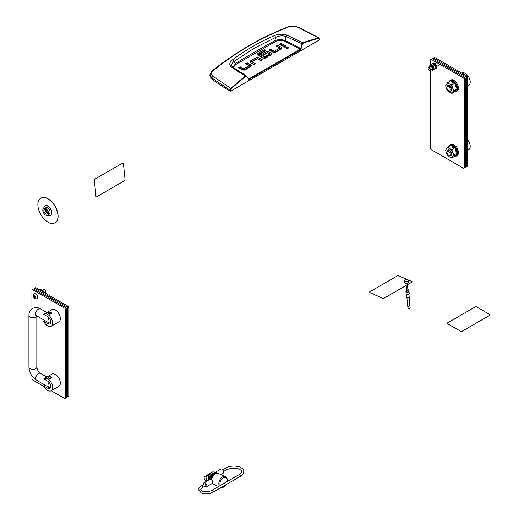 <?xml version="1.0" encoding="UTF-8"?>
<svg xmlns="http://www.w3.org/2000/svg" width="519" height="519" viewBox="0 0 519 519"><rect width="100%" height="100%" fill="white"/><g stroke="black" fill="none" stroke-linecap="round" stroke-linejoin="round"><path stroke-width="0.78" d="M404.405 280.87A1.972 0.993 -5.7 0 0 405.657 281.655A1.972 0.993 -5.7 0 0 407.752 281.279A1.972 0.993 -5.7 0 0 408.336 280.481A1.972 0.993 -5.7 0 0 407.078 279.696A1.972 0.993 -5.7 0 0 404.982 280.072A1.972 0.993 -5.7 0 0 404.405 280.87L404.554 282.368A1.972 0.993 -5.7 0 0 404.976 282.907L405.527 283.212A1.343 0.675 -5.7 0 0 407.512 283.121A1.343 0.675 -5.7 0 0 407.7 282.998A1.343 0.675 -5.7 0 0 407.843 282.823M404.976 282.907A1.972 0.993 -5.7 0 0 407.902 282.771A1.972 0.993 -5.7 0 0 408.174 282.583A1.972 0.993 -5.7 0 0 408.485 281.973L408.336 280.481M406.312 290.102A1.187 0.597 -5.7 0 0 406.202 290.238A1.187 0.597 -5.7 0 0 406.156 290.439L406.267 291.529A1.187 0.597 -5.7 0 0 407.019 292.002A1.187 0.597 -5.7 0 0 408.278 291.775A1.187 0.597 -5.7 0 0 408.622 291.289L408.511 290.205A1.187 0.597 -5.7 0 0 408.427 290.011A1.187 0.597 -5.7 0 0 408.297 289.907M406.156 290.439A1.187 0.597 -5.7 0 0 406.909 290.912A1.187 0.597 -5.7 0 0 408.168 290.685A1.187 0.597 -5.7 0 0 408.511 290.205M406.643 289.725A1.006 0.506 -5.7 0 0 406.604 289.745A1.006 0.506 -5.7 0 0 406.351 289.978A1.006 0.506 -5.7 0 0 406.792 290.523A1.006 0.506 -5.7 0 0 408.012 290.355A1.006 0.506 -5.7 0 0 408.232 289.79A1.006 0.506 -5.7 0 0 407.895 289.602M406.864 289.855L407.934 289.991L407.259 283.244M407.96 306.755L408.291 306.904L407.96 306.755M406.533 294.195L406.805 296.946A1.187 0.597 -5.7 0 0 406.818 297.004A1.181 0.59 -5.7 0 0 406.825 297.024A1.181 0.59 -5.7 0 0 407.623 297.439A1.181 0.59 -5.7 0 0 408.816 297.205A1.181 0.59 -5.7 0 0 409.16 296.79A1.181 0.59 -5.7 0 0 409.167 296.777A1.187 0.597 -5.7 0 0 409.167 296.706L408.888 293.962M406.818 297.004A1.187 0.597 -5.7 0 0 407.616 297.419A1.187 0.597 -5.7 0 0 408.816 297.186A1.187 0.597 -5.7 0 0 409.167 296.771L409.66 305.639L407.791 306.703L406.825 297.024M406.202 291.6A1.265 0.636 -5.7 0 0 406.202 291.672A1.265 0.636 -5.7 0 0 407 292.178A1.265 0.636 -5.7 0 0 408.343 291.931A1.265 0.636 -5.7 0 0 408.713 291.418A1.265 0.636 -5.7 0 0 408.7 291.354M406.241 291.308A1.265 0.636 -5.7 0 0 406.189 291.535A1.265 0.636 -5.7 0 0 406.987 292.041A1.265 0.636 -5.7 0 0 408.33 291.795A1.265 0.636 -5.7 0 0 408.7 291.282A1.265 0.636 -5.7 0 0 408.602 291.075M406.228 291.172A1.538 0.772 -5.7 0 0 405.923 291.697L406.13 293.735A1.538 0.772 -5.7 0 0 407.11 294.351A1.538 0.772 -5.7 0 0 408.745 294.052A1.538 0.772 -5.7 0 0 409.193 293.43L408.991 291.393A1.538 0.772 -5.7 0 0 408.589 290.938M405.923 291.697A1.538 0.772 -5.7 0 0 406.902 292.314A1.538 0.772 -5.7 0 0 408.537 292.015A1.538 0.772 -5.7 0 0 408.991 291.393M489.839 314.585A0.791 0.454 180 0 1 490.072 314.91A0.791 0.454 180 0 1 489.839 315.234L461.916 331.356A0.791 0.454 180 0 1 460.794 331.356L447.391 323.616A0.791 0.454 180 0 1 447.164 323.292A0.791 0.454 180 0 1 447.391 322.974L475.32 306.846A0.791 0.454 180 0 1 476.436 306.846L489.839 314.585M490.072 314.936A0.791 0.454 180 0 1 490.072 314.962A0.791 0.454 180 0 1 489.839 315.286L461.916 331.407A0.791 0.454 180 0 1 460.794 331.407L447.391 323.668A0.791 0.454 180 0 1 447.164 323.343A0.791 0.454 180 0 1 447.164 323.318L447.164 323.343M407.409 284.691L411.911 282.089A0.791 0.396 -5.7 0 0 412.144 281.765A0.791 0.396 -5.7 0 0 411.917 281.525L398.611 275.732A0.791 0.396 -5.7 0 0 397.496 275.81L369.573 291.931A0.791 0.396 -5.7 0 0 369.34 292.255L369.346 292.307A0.791 0.396 -5.7 0 0 369.346 292.307A0.791 0.396 -5.7 0 0 369.573 292.554L382.879 298.347A0.791 0.396 -5.7 0 0 383.989 298.269L406.208 285.437M369.34 292.255A0.791 0.396 -5.7 0 0 369.567 292.495L382.873 298.295A0.791 0.396 -5.7 0 0 383.982 298.211L406.202 285.385M407.409 284.743L411.917 282.141A0.791 0.396 -5.7 0 0 412.151 281.823A0.791 0.396 -5.7 0 0 412.144 281.798M123.126 162.953L123.172 162.972A0.791 0.506 113.5 0 0 122.789 163.018L94.867 179.139A0.791 0.506 113.5 0 0 94.374 180.138L96.009 196.448A0.791 0.506 113.5 0 0 96.631 196.805L124.56 180.677A0.791 0.506 113.5 0 0 125.053 179.678L123.418 163.375A0.791 0.506 113.5 0 0 122.743 162.998L94.821 179.12A0.791 0.506 113.5 0 0 94.328 180.119L95.963 196.429A0.791 0.506 113.5 0 0 96.229 196.837M232.493 67.035L231.416 65.18L232.298 62.883L233.933 61.521L235.49 63.493A835.155 482.17 180 0 1 254.823 51.958A835.155 482.17 180 0 1 274.804 40.793C278.08 39.314 281.506 39.223 285.067 40.521L286.099 36.505L302.558 43.998L303.368 42.993L318.634 38.218L319.393 38.847L319.509 39.859L230.715 91.13L230.598 90.118L230.04 90.163L211.609 77.805L209.968 74.567L209.877 75.832L211.531 78.823L212.66 76.066C210.837 74.412 210.928 72.666 212.939 70.837C236.82 51.621 262.303 36.907 289.401 26.69L293.391 26.151L297.984 27.033L318.984 37.803L318.419 37.751L318.634 38.218M232.538 59.828L233.933 61.521L254.291 48.176L275.693 37.413L274.57 35.558C259.785 41.896 245.772 49.986 232.538 59.828C229.255 62.403 228.905 64.856 231.5 67.172L245.208 75.982L230.793 88.34L212.66 76.066M211.531 78.823A236.962 136.808 180 0 0 230.151 91.123L230.715 91.13M281.564 48.767A2.173 1.259 0 0 0 281.24 48.526L277.691 46.476L277.269 46.716M281.875 48.124L281.116 49.091L275.881 52.114A2.232 1.285 180 0 1 274.402 52.49L272.631 52.056L269.212 50.077L270.743 49.195L274.168 51.167L274.421 52.471L274.421 51.186L279.579 48.209L279.579 49.493L274.421 52.471L270.743 50.486L270.328 50.726M284.957 46.866L280.987 44.569L280.565 44.816M287.928 48.371L286.365 48.371M254.42 64.512L252.117 63.182L252.117 61.891L255.536 63.863L253.999 64.752L250.45 62.702A2.173 1.259 180 0 1 249.814 61.871L250.573 60.846L255.679 57.894L255.679 59.185L250.126 62.462M261.362 60.502L257.288 58.738L255.679 59.185M251.027 66.38A2.173 1.259 0 0 0 250.709 66.147L247.154 64.09L246.733 64.337M251.345 65.738L250.58 66.711L245.344 69.734A2.232 1.291 180 0 1 243.865 70.11L242.094 69.676L238.675 67.697L240.213 66.808L243.632 68.787L243.891 70.091L243.891 68.8L249.049 65.822L249.049 67.113L243.891 70.091L240.213 68.099L239.791 68.346M271.392 54.651A2.07 1.194 0 0 0 271.113 54.456L269.218 53.36L269.218 52.069L271.113 53.165A2.07 1.194 180 0 1 271.716 53.95L270.976 54.949L268.829 56.195L267.291 55.306L269.4 54.086L269.4 55.371L268.407 55.948M269.218 53.36L267.447 52.912L265.923 53.282L262.698 55.144M266.87 57.324L266.448 57.077L264.418 58.251L264.418 56.96L266.448 55.786L266.448 57.077M264.158 58.238L259.649 55.637L259.649 54.346L264.158 56.947L264.418 58.251M259.617 55.488L259.617 54.32M264.768 51.225L264.353 50.979L257.658 54.897M230.151 91.123L230.793 88.34L231.13 88.73L245.532 76.39L246.46 76.39L248.601 79.089L249.386 79.193L300.592 49.629L302.558 43.998M270.743 49.195L270.743 50.486M279.572 48.046L276.153 46.074L277.691 45.185L277.691 46.476M277.691 45.185L281.24 47.235A2.173 1.259 180 0 1 281.875 48.066L281.875 48.176M280.987 43.285L286.073 46.217L284.535 47.106L279.449 44.167L280.987 43.285L280.987 44.569M286.183 48.28L288.11 48.28L288.506 47.722L288.11 47.164L286.183 47.164L285.781 47.722L286.183 48.28M259.059 59.172L259.059 57.881L262.478 59.86L260.947 60.742L257.268 58.757L252.111 61.735M259.059 57.881L257.288 57.447L255.679 57.894M240.213 66.808L240.213 68.099M249.036 65.666L245.617 63.688L247.154 62.805L247.154 64.09M247.154 62.805L250.709 64.856A2.173 1.259 180 0 1 251.345 65.686L251.345 65.79M269.38 53.937L267.389 52.919L263.12 55.384L261.582 54.495L265.923 51.991L265.923 53.282M269.218 52.069L267.447 51.621L265.923 51.991M266.448 55.786L267.992 56.675L265.838 57.914A2.199 1.265 180 0 1 264.333 58.29L262.711 57.881L258.06 55.196L257.34 54.261L258.027 53.34L264.353 49.688L264.353 50.979M264.353 49.688L265.884 50.577L259.617 54.197M209.968 74.567L212.154 70.831C236.314 51.692 261.842 36.953 288.746 26.605L289.401 26.69M211.953 71.356L212.939 70.837M297.497 27.085L318.419 37.751L319.393 38.847M318.419 37.751L303.141 42.532L302.045 43.862L300.741 48.559L301.254 48.695M233.887 67.976L234.14 66.224L236.061 64.337L275.336 41.656C278.262 40.151 281.363 39.982 284.639 41.157L285.067 40.521A210.675 121.628 0 0 1 300.741 48.559L300.313 49.195L300.592 49.629M284.639 41.157L300.313 49.195L249.114 78.752L248.569 78.68L248.601 79.089M249.386 79.193L246.46 76.39M245.532 76.39L245.208 75.982L246.233 75.8L248.679 78.771M303.368 42.993L287.02 35.117C282.647 33.819 278.495 33.969 274.57 35.558M275.336 41.656L274.804 40.793L275.693 37.413C279.021 35.753 282.492 35.448 286.099 36.505L287.02 35.117M236.061 64.337L235.49 63.493L233.154 67.47M231.5 67.172L232.804 67.275L231.98 66.516M227.218 481.496A5.132 3.302 113.5 0 0 227.27 480.789A5.132 3.302 113.5 0 0 224.487 477.357A5.132 3.302 113.5 0 0 220.335 481.561A5.132 3.302 113.5 0 0 220.27 485.512M221.879 487.043A5.132 3.302 113.5 0 0 225.051 485.888A5.132 3.302 113.5 0 0 226.07 484.623M225.051 485.888L224.714 486.206A5.923 3.815 -66.5 0 1 221.029 487.536M219.323 486.056A5.923 3.815 -66.5 0 1 219.278 481.217A5.923 3.815 -66.5 0 1 225.428 476.552A5.923 3.815 -66.5 0 1 227.277 480.322L227.27 480.789M225.428 476.552L218.22 473.412A5.923 3.815 113.5 0 0 212.07 478.077A5.923 3.815 113.5 0 0 211.674 479.867M212.388 483.371A5.527 3.555 -66.5 0 1 212.375 483.358A5.923 3.815 113.5 0 0 213.491 484.279L218.57 486.491M210.954 479.348A5.527 3.555 -66.5 0 1 216.618 473.198A5.527 3.555 -66.5 0 1 216.767 473.237M210.733 479.258A5.527 3.555 -66.5 0 1 216.397 473.107A5.527 3.555 -66.5 0 1 216.806 473.231M215.08 473.166A4.937 3.179 113.5 0 0 214.139 473.146L212.751 473.393A4.087 2.634 113.5 0 0 209.3 478.92A4.087 2.634 113.5 0 0 209.429 479.595M214.289 472.141A5.527 3.555 113.5 0 0 214.178 472.089A5.527 3.555 113.5 0 0 209.916 473.763A5.527 3.555 113.5 0 0 208.061 479.413A5.527 3.555 113.5 0 0 208.229 480.289M215.463 473.081A5.527 3.555 113.5 0 0 214.405 472.186A5.527 3.555 113.5 0 0 210.143 473.86A5.527 3.555 113.5 0 0 208.288 479.511A5.527 3.555 113.5 0 0 208.398 480.192M214.139 473.146A4.937 3.179 113.5 0 0 209.955 479.296M211.531 479.05A4.742 3.049 -66.5 0 1 214.444 474.334A4.742 3.049 -66.5 0 1 214.652 474.223M216.157 472.712L215.528 473.075M220.834 474.554L223.157 473.211A2.368 1.369 60 0 0 223.481 471.181A2.368 1.369 60 0 0 221.769 469.118A2.368 1.369 60 0 0 220.789 469.105L214.918 472.498A2.368 1.369 60 0 1 215.846 472.537A2.368 1.369 60 0 1 216.734 473.205M211.168 479.465L211.908 478.628M204.661 486.316A2.368 1.369 -120 0 0 205.394 486.816A2.368 1.369 -120 0 0 206.374 486.835L212.29 483.416A2.368 1.369 -120 0 0 212.615 481.385A2.368 1.369 -120 0 0 210.902 479.322A2.368 1.369 -120 0 0 209.923 479.309L203.999 482.728A2.368 1.369 -120 0 0 203.597 484.467M206.374 486.835A2.368 1.369 -120 0 0 206.692 484.804A2.368 1.369 -120 0 0 204.986 482.741A2.368 1.369 -120 0 0 203.999 482.728M211.836 490.377A1.064 0.616 -120 0 1 212.277 490.384A1.064 0.616 -120 0 1 213.114 491.629A1.064 0.616 -120 0 1 212.9 492.226C209.066 494.127 205.226 494.399 201.372 493.05L198.576 489.865C199.024 487.704 199.932 486.348 201.301 485.79L204.655 483.857A1.064 0.616 60 0 1 205.433 484.097A1.064 0.616 60 0 1 205.933 485.109A1.064 0.616 60 0 1 205.719 485.706L202.371 487.639L200.697 489.651L202.222 491.097C205.388 492.168 208.593 491.928 211.836 490.377L239.207 474.58A1.064 0.616 -120 0 1 239.648 474.587A1.064 0.616 -120 0 1 240.485 475.826A1.064 0.616 -120 0 1 240.271 476.423C242.191 475.534 243.372 473.808 243.807 471.233C243.943 469.942 242.743 468.599 240.219 467.191C235.068 465.4 229.923 465.77 224.792 468.3A1.064 0.616 60 0 1 225.233 468.307A1.064 0.616 60 0 1 226.07 469.552A1.064 0.616 60 0 1 225.856 470.149L223.566 471.473M206.244 481.431A4.619 2.666 60 0 1 204.285 478.596A1.576 0.915 60 0 1 204.123 477.98A1.576 0.915 60 0 1 204.168 477.454A4.619 2.666 60 0 1 204.986 476.364A4.619 2.666 60 0 1 205.848 476.144L206.575 481.243M209.871 473.821L205.848 476.144M45.672 291.535A1.278 0.74 60 0 0 45.678 291.425A1.278 0.74 60 0 0 44.777 289.855L44.563 289.732A1.583 0.915 -120 0 0 43.771 289.654L42.818 290.205M35.156 297.802L35.513 297.977L35.35 296.433L34.611 295.512L33.703 295.564L33.949 297.134L34.773 298.042L35.156 297.802M34.514 296.083L35.402 297.51M34.611 298.049A1.563 0.902 60 0 1 33.501 296.128A1.563 0.902 60 0 1 34.611 295.493A1.563 0.902 60 0 1 35.714 297.406A1.563 0.902 60 0 1 34.611 298.049M33.696 294.046A3.004 1.732 60 0 1 34.124 293.585A3.004 1.732 60 0 1 35.623 293.728A3.004 1.732 60 0 1 37.589 296.375A3.004 1.732 60 0 1 37.128 298.782A3.004 1.732 60 0 1 36.512 298.918L35.033 298.483C33.735 298.263 33.294 296.784 33.696 294.046M37.232 298.71A3.004 1.732 -120 0 0 37.336 298.659A3.004 1.732 -120 0 0 37.796 296.252A3.004 1.732 -120 0 0 35.837 293.611A3.004 1.732 -120 0 0 34.338 293.462A3.004 1.732 -120 0 0 34.235 293.527M44.679 292.781L45.354 292.392A1.583 0.915 -120 0 0 45.678 291.665A1.583 0.915 -120 0 0 44.563 289.732L44.777 289.855M34.611 295.571L33.767 296.518M43.855 292.307L42.078 290.115L40.845 289.608L40.015 290.089M42.273 291.393L43.103 290.912M428.143 68.521A1.278 0.74 -120 0 0 429.044 70.091A1.278 0.74 -120 0 0 429.946 69.565A1.278 0.74 -120 0 0 429.044 67.995A1.278 0.74 -120 0 0 428.143 68.521L428.143 68.274A1.583 0.915 60 0 1 428.467 67.554A1.583 0.915 60 0 1 429.687 67.976A1.583 0.915 60 0 1 430.374 69.565A1.583 0.915 60 0 1 430.043 70.292A1.583 0.915 60 0 1 429.258 70.208A1.583 0.915 60 0 1 429.142 70.143M432.878 69.877A2.647 1.525 -120 0 0 432.995 69.818A2.647 1.525 -120 0 0 433.397 67.704A2.647 1.525 -120 0 0 430.348 65.238A2.647 1.525 -120 0 0 430.238 65.31M430.043 70.292L431.847 69.248A1.583 0.915 -120 0 0 432.087 67.989A1.583 0.915 -120 0 0 430.264 66.516A1.583 0.915 -120 0 0 430.024 67.781M429.615 65.907L430.076 65.297A2.764 1.596 -120 0 0 429.914 65.517M430.984 64.518L431.853 65.388A2.764 1.596 -120 0 0 430.167 65.219L432.703 63.526L434.066 64.298L434.935 65.16L433.216 66.153L433.449 67.613A2.764 1.596 -120 0 0 431.996 65.491L433.216 66.153M432.535 70.052A2.764 1.596 -120 0 0 433.177 69.838L432.703 70.331L432.236 70.117M432.703 70.331L435.798 68.067L434.935 65.16M433.261 69.76A2.764 1.596 -120 0 0 433.501 67.801L434.079 69.059L433.177 69.838M435.798 68.067L434.079 69.059M37.874 204.687A14.221 8.207 -120 0 0 44.083 218.999A14.221 8.207 -120 0 0 55.04 222.807A14.221 8.207 -120 0 0 57.985 216.293A14.221 8.207 -120 0 0 51.777 201.988A14.221 8.207 -120 0 0 40.819 198.18A14.221 8.207 -120 0 0 37.874 204.687M55.092 222.774A14.221 8.207 -120 0 0 55.15 222.742A14.221 8.207 -120 0 0 58.096 216.228A14.221 8.207 -120 0 0 51.887 201.923A14.221 8.207 -120 0 0 40.93 198.115A14.221 8.207 -120 0 0 40.878 198.148M43.823 210.831A2.491 1.434 -120 0 0 44.913 213.335A2.491 1.434 -120 0 0 46.827 214.003A2.491 1.434 -120 0 0 47.346 212.861A2.491 1.434 -120 0 0 46.256 210.357A2.491 1.434 -120 0 0 44.342 209.689A2.491 1.434 -120 0 0 43.823 210.831M47.638 215.216A3.951 2.277 -120 0 0 47.729 215.171A3.951 2.277 -120 0 0 48.02 214.937A3.951 2.277 -120 0 0 48.546 213.361A3.951 2.277 -120 0 0 47.028 209.618A3.951 2.277 -120 0 0 44.128 208.19A3.951 2.277 -120 0 0 43.778 208.327A3.951 2.277 -120 0 0 43.693 208.379M48.377 213.458A3.951 2.277 -120 0 0 46.652 209.481A3.951 2.277 -120 0 0 43.609 208.424A3.951 2.277 -120 0 0 42.792 210.234A3.951 2.277 -120 0 0 44.517 214.211A3.951 2.277 -120 0 0 47.56 215.268A3.951 2.277 -120 0 0 48.377 213.458M48.02 214.937L49.61 213.296A3.309 1.914 -120 0 0 50.051 211.973A3.309 1.914 -120 0 0 48.78 208.833A3.309 1.914 -120 0 0 46.347 207.632L44.128 208.19M50.583 215.34A5.527 3.192 -120 0 0 50.693 215.281A5.527 3.192 -120 0 0 51.842 212.751A5.527 3.192 -120 0 0 49.428 207.185A5.527 3.192 -120 0 0 45.166 205.706A5.527 3.192 -120 0 0 45.056 205.771M47.748 215.158A5.527 3.192 -120 0 0 50.473 215.411A5.527 3.192 -120 0 0 51.615 212.881A5.527 3.192 -120 0 0 49.201 207.315A5.527 3.192 -120 0 0 44.939 205.835A5.527 3.192 -120 0 0 43.797 208.32L43.609 208.424M46.178 210.273L45.782 210.831L46.087 211.622L46.989 212.277L47.151 211.83M47.255 212.187A1.161 0.668 60 0 1 46.334 212.063A1.161 0.668 60 0 1 45.743 210.805A1.161 0.668 60 0 1 46.126 210.227M449.149 155.466L448.591 155.142A2.368 1.369 -120 0 0 450.271 154.175A2.368 1.369 -120 0 0 448.591 151.276A2.368 1.369 -120 0 0 446.917 152.242A2.368 1.369 -120 0 0 448.591 155.142L449.149 155.466A3.159 1.823 60 0 0 450.732 155.622L451.069 155.428A3.159 1.823 60 0 0 451.549 152.897A3.159 1.823 60 0 0 449.486 150.114A3.159 1.823 60 0 0 447.91 149.959L447.573 150.147A3.159 1.823 60 0 1 449.149 150.309A3.159 1.823 60 0 1 451.219 153.092A3.159 1.823 60 0 1 450.732 155.622M467.58 139.89A7.032 4.061 60 0 1 468.754 149.686L467.58 150.361M446.917 152.242L446.917 151.593A3.159 1.823 60 0 1 447.573 150.147M449.149 90.974L448.591 90.65A2.368 1.369 -120 0 0 450.271 89.683A2.368 1.369 -120 0 0 448.591 86.777A2.368 1.369 -120 0 0 446.917 87.743A2.368 1.369 -120 0 0 448.591 90.65L449.149 90.974A3.159 1.823 60 0 0 450.732 91.13L451.069 90.935A3.159 1.823 60 0 0 451.549 88.405A3.159 1.823 60 0 0 449.486 85.616A3.159 1.823 60 0 0 447.91 85.46L447.573 85.654A3.159 1.823 60 0 1 449.149 85.81A3.159 1.823 60 0 1 451.219 88.593A3.159 1.823 60 0 1 450.732 91.13M461.67 73.049L461.722 73.017A7.032 4.061 60 0 1 465.238 73.367A7.032 4.061 60 0 1 469.831 79.556A7.032 4.061 60 0 1 468.754 85.194L467.58 85.869M446.917 87.743L446.917 87.101A3.159 1.823 60 0 1 447.573 85.654M464.583 74.652L464.583 74.73A1.583 0.915 -0 0 0 464.583 74.652A1.583 0.915 -0 0 0 464.122 74.009A1.583 0.915 -0 0 0 462.883 73.743M452.153 81.483L452.445 81.048L452.432 81.613L450.641 80.919L447.715 82.605L445.62 85.59L446.34 88.477L447.715 90.994L451.906 93.414L454.832 91.727L456.207 90.047L456.928 88.743L456.467 86.621M451.906 93.414L454.002 90.429L456.928 88.743M455.896 85.142L454.832 83.338L451.906 85.032L452.633 87.919A5.132 2.965 60 0 1 452.633 92.11A5.132 2.965 60 0 1 449.486 92.388A5.132 2.965 60 0 1 446.34 88.477A5.132 2.965 60 0 1 446.34 84.286A5.132 2.965 60 0 1 449.486 84.007L451.906 85.032M454.002 90.429L452.633 87.919A5.132 2.965 60 0 0 449.486 84.007L447.715 82.605M453.061 81.944L454.832 83.338M452.153 145.975L452.445 145.547L452.432 146.105L450.641 145.411L447.715 147.104L445.62 150.082L446.34 152.975L447.715 155.486L449.486 156.887L451.906 157.906L454.832 156.219L456.207 154.539L456.928 153.235L456.467 151.113M451.906 157.906L454.002 154.928L456.928 153.235M455.896 149.634L454.832 147.831L451.906 149.524L452.633 152.411A5.132 2.965 60 0 1 452.633 156.602A5.132 2.965 60 0 1 449.486 156.887A5.132 2.965 60 0 1 446.34 152.975A5.132 2.965 60 0 1 446.34 148.778A5.132 2.965 60 0 1 449.486 148.499L451.906 149.524M454.002 154.928L452.633 152.411A5.132 2.965 60 0 0 449.486 148.499L447.715 147.104M453.061 146.436L454.832 147.831M36.778 315.863A3.951 2.277 180 0 1 35.668 317.115A3.951 2.277 180 0 1 31.367 317.609A3.951 2.277 180 0 1 28.928 315.507C28.83 312.574 30.031 310.232 32.541 308.468C35.318 307.177 37.952 307.306 40.437 308.857A3.951 2.277 -60 0 0 38.464 309.052A3.951 2.277 -60 0 0 35.882 312.535A3.951 2.277 -60 0 0 36.486 315.701L48.773 322.792L50.564 323.058L48.792 323.084A1.583 0.915 180 0 1 48.345 322.546M47.677 325.919A7.032 4.061 -120 0 0 51.193 326.269A7.032 4.061 -120 0 0 52.27 320.632A7.032 4.061 -120 0 0 47.677 314.443A7.032 4.061 -120 0 0 44.167 314.092A7.032 4.061 -120 0 0 43.771 314.378L47.677 316.635A4.347 2.511 -120 0 1 50.518 320.463A4.347 2.511 -120 0 1 49.85 323.94A4.347 2.511 -120 0 1 47.677 323.726L43.771 321.469A7.032 4.061 -120 0 0 47.677 325.919M51.193 326.269L58.9 321.819A7.032 4.061 -120 0 0 59.977 316.188A7.032 4.061 -120 0 0 55.384 309.992A7.032 4.061 -120 0 0 51.874 309.642L44.167 314.092M51.491 313.152L48.792 313.794L48.332 313.152A1.583 0.915 180 0 1 49.305 312.308A1.583 0.915 180 0 1 51.031 312.503A1.583 0.915 180 0 1 51.491 313.152A1.583 0.915 180 0 1 50.518 313.995A1.583 0.915 180 0 1 48.792 313.794A1.583 0.915 180 0 1 48.332 313.152M45.127 320.69L43.771 321.469M36.83 315.896L36.83 367.102C37.128 369.703 38.335 371.786 40.437 373.356A3.951 2.277 120 0 0 38.464 373.55A3.951 2.277 120 0 0 35.882 377.028A3.951 2.277 120 0 0 36.486 380.193L48.773 387.291L50.564 387.55L48.792 387.576A1.583 0.915 180 0 1 48.345 387.038M47.677 390.411A7.032 4.061 -120 0 0 51.193 390.762A7.032 4.061 -120 0 0 52.27 385.13A7.032 4.061 -120 0 0 47.677 378.935A7.032 4.061 -120 0 0 44.167 378.585A7.032 4.061 -120 0 0 43.771 378.87L47.677 381.128A4.347 2.511 -120 0 1 50.518 384.955A4.347 2.511 -120 0 1 49.85 388.439A4.347 2.511 -120 0 1 47.677 388.218L43.771 385.967A7.032 4.061 -120 0 0 47.677 390.411M51.193 390.762L58.9 386.311A7.032 4.061 -120 0 0 59.977 380.68A7.032 4.061 -120 0 0 55.384 374.484A7.032 4.061 -120 0 0 51.874 374.134L44.167 378.585M51.491 377.644L48.792 378.286L48.332 377.644A1.583 0.915 180 0 1 49.305 376.8A1.583 0.915 180 0 1 51.031 377.002A1.583 0.915 180 0 1 51.491 377.644A1.583 0.915 180 0 1 50.518 378.487A1.583 0.915 180 0 1 48.792 378.286A1.583 0.915 180 0 1 48.332 377.644M45.127 385.182L43.771 385.967M463.675 78.071L431.276 59.367L432.398 58.725L464.79 77.428L465.348 78.395L465.348 167.397L464.233 168.039L464.233 79.037L463.675 78.071L464.79 77.428M465.348 78.395L464.233 79.037M464.233 168.039L463.675 168.364L431.276 149.66L430.718 148.694L430.718 69.903M430.718 64.739L430.718 59.691L431.276 59.367M465.906 76.78L433.514 58.083L434.63 57.434L467.022 76.137L467.58 77.104L467.58 166.106L466.464 166.755L466.464 77.753L465.906 76.78L467.022 76.137M467.58 77.104L466.464 77.753M466.464 166.755L465.348 166.755M432.956 59.049L433.514 58.083M67.113 307.021L34.721 288.317L35.837 287.675L68.236 306.379L68.793 307.345L68.793 396.347L67.671 396.99L67.671 307.988L67.113 307.021L68.236 306.379M68.793 307.345L67.671 307.988M67.671 396.99L66.555 396.99M34.163 289.284L34.721 288.317M64.881 308.312L32.489 289.608L33.605 288.966L65.997 307.67L66.555 308.636L66.555 397.638L65.439 398.281L65.439 309.279L64.881 308.312L65.997 307.67M66.555 308.636L65.439 309.279M65.439 398.281L64.881 398.605L51.245 390.729M44.115 386.616L32.489 379.902L31.925 378.935L31.925 375.886M31.925 308.87L31.925 289.933L32.489 289.608M436.453 66.16L436.667 66.108A3.082 1.778 60 0 1 436.81 67.048L436.615 67.159A3.082 1.778 60 0 1 436.492 67.95A3.082 1.778 60 0 1 436.122 68.502L436.317 68.385A3.082 1.778 60 0 1 436.168 68.489L435.506 68.871A3.082 1.778 60 0 1 434.825 69.008M432.048 63.908A3.082 1.778 60 0 1 432.424 63.532A3.082 1.778 60 0 1 435.13 64.739A3.082 1.778 60 0 1 436.025 68.223A3.082 1.778 60 0 1 435.506 68.871M433.618 64.635L433.741 64.045L433.923 64.817M434.059 64.927L434.319 64.44L434.345 65.206M434.468 65.355L434.851 65.011L435.123 65.407L434.714 65.712M434.812 65.881L435.292 65.705L435.486 66.14L434.987 66.27M435.045 66.451L435.688 66.886L435.13 66.841M435.149 67.016L435.713 67.567M436.667 66.108L436.473 66.218A3.082 1.778 60 0 0 435.499 64.356L435.694 64.239A3.082 1.778 60 0 0 434.98 63.539L434.786 63.655A3.082 1.778 60 0 0 433.326 63.13L433.521 63.013A3.082 1.778 60 0 0 433.093 63.149A3.082 1.778 60 0 0 432.943 63.253M434.89 66.497L435.616 66.776M434.701 65.997L435.493 66.043L434.799 66.224M434.714 65.991L435.363 65.751L435.486 66.14M434.416 65.53L435.123 65.316L434.552 65.738M434.851 65.011L435.123 65.407M434.319 64.44L434.643 64.758M433.741 64.045L434.085 64.252M458.342 87.153L458.575 87.134A6.319 3.646 60 0 1 458.575 88.924L458.355 89.054A6.319 3.646 60 0 1 457.116 91.091L456.318 91.552A6.319 3.646 60 0 1 454.683 91.811M448.961 81.892A6.319 3.646 60 0 1 449.999 80.607L450.797 80.147A6.319 3.646 60 0 1 451.082 80.01L451.303 79.881A6.319 3.646 60 0 1 452.652 79.757L452.425 79.887A6.319 3.646 60 0 1 453.956 80.458A6.319 3.646 60 0 1 455.481 81.652L455.708 81.522A6.319 3.646 60 0 1 457.051 83.196L456.824 83.325A6.319 3.646 60 0 1 458.355 87.263L458.575 87.134M452.672 82.878L453.126 81.12L453.003 83.066M449.999 80.607A6.319 3.646 60 0 1 453.158 80.919A6.319 3.646 60 0 1 457.284 86.485A6.319 3.646 60 0 1 456.318 91.552M449.435 81.879L449.532 81.47M449.915 81.34L450.038 80.958M450.511 80.99L450.888 81.003L450.674 80.666M451.271 81.133L451.621 80.867L451.673 81.282L451.621 80.867M452.036 81.431L452.023 80.951L452.445 81.087L452.406 82.755M453.269 83.254L453.716 81.827L453.982 82.566M454.359 82.878L454.547 82.553L454.754 83.254M455.066 83.682L455.663 83.942L455.377 84.169M455.643 84.636L455.974 84.448L456.266 84.993L455.066 85.486M455.221 85.83L456.512 85.525L456.726 86.089L455.39 86.258M455.494 86.602L456.902 86.628L457.031 87.186L456.616 87.14M456.726 87.614L457.122 87.711L457.168 88.236L456.83 88.126M457.207 88.749L456.804 89.028M456.636 89.365L456.96 89.93L456.499 89.592M456.331 91.162L455.663 90.76M455.461 91L455.663 91.279L455.241 91.266M454.942 91.402L454.547 91.376M457.168 87.056L456.941 86.673L457.064 87.082L456.584 87.023M456.921 86.667L456.48 86.66L457.031 87.186M457.174 87.743L457.207 88.133L457.174 87.743L456.733 87.653L457.207 88.133L456.804 88.003M455.306 91.37L455.663 91.247L455.312 91.175M455.974 91.13L455.734 90.669M452.023 80.951L452.445 81.087M451.394 81.178L451.413 80.601M451.225 80.841L451.627 80.841M452.743 83.241L452.977 81.288L453.301 81.477L452.931 83.351M452.866 81.282L453.301 81.535M454.125 82.151L453.963 82.547L454.144 82.177M453.671 82.333L453.827 81.846L454.144 82.106L453.911 81.749M453.716 81.827L454.144 82.106M455.676 84.701L456.272 84.889L455.864 85.064M455.014 85.94L456.584 85.57L456.746 85.985L455.111 86.186M455.066 85.933L456.577 85.57L456.726 86.089M454.436 82.949L454.644 82.586L454.715 83.222M454.547 82.553L454.942 82.988M455.124 83.767L455.403 83.481L455.338 84.11L455.663 83.942M455.306 83.442L455.663 83.851L455.435 83.455M458.342 151.645L458.575 151.626A6.319 3.646 60 0 1 458.575 153.423L458.355 153.546A6.319 3.646 60 0 1 457.116 155.583L456.318 156.044A6.319 3.646 60 0 1 454.683 156.303M448.961 146.384A6.319 3.646 60 0 1 449.999 145.099L450.797 144.639A6.319 3.646 60 0 1 451.082 144.503L451.303 144.373A6.319 3.646 60 0 1 452.652 144.25L452.425 144.379A6.319 3.646 60 0 1 453.956 144.95A6.319 3.646 60 0 1 455.481 146.144L455.708 146.014A6.319 3.646 60 0 1 457.051 147.688L456.824 147.818A6.319 3.646 60 0 1 458.355 151.756L458.575 151.626M452.672 147.37L453.126 145.612L453.003 147.565M449.999 145.099A6.319 3.646 60 0 1 453.158 145.411A6.319 3.646 60 0 1 457.284 150.984A6.319 3.646 60 0 1 456.318 156.044M449.435 146.371L449.532 145.962M450.511 145.489L450.862 145.365M451.271 145.625L451.621 145.359L451.673 145.774L451.413 145.093M452.036 145.93L452.023 145.443L452.445 145.586L452.406 147.253M453.269 147.746L453.716 146.319L453.982 147.059M454.359 147.37L454.547 147.052L454.754 147.746M455.066 148.181L455.663 148.434L455.377 148.668M455.643 149.128L455.974 148.94L456.266 149.485L455.066 149.985M455.221 150.328L456.512 150.017L456.726 150.581L455.39 150.75M455.494 151.094L456.902 151.12L457.031 151.678L456.616 151.632M456.726 152.112L457.122 152.203L457.168 152.729L456.83 152.618M457.207 153.241L456.804 153.527M456.636 153.858L456.96 154.428L456.499 154.091M456.272 155.408L455.663 155.252M455.663 155.739L455.241 155.758M454.942 155.895L454.547 155.869M457.168 151.548L456.941 151.172L457.064 151.574L456.584 151.522M456.921 151.159L456.48 151.152L457.031 151.678M457.174 152.236L457.207 152.631L457.174 152.236L456.733 152.145L457.207 152.631L456.804 152.495M455.974 155.629L455.734 155.168M452.023 145.443L452.445 145.586L452.224 145.262M451.394 145.67L451.627 145.339L451.225 145.333M452.743 147.733L452.977 145.787L453.301 145.969L452.931 147.844M452.866 145.774L453.301 146.027M454.125 146.643L453.963 147.039L454.144 146.669M453.671 146.825L453.827 146.339L454.144 146.598L453.911 146.248M453.716 146.319L454.144 146.598M455.676 149.2L456.272 149.388L455.864 149.556M455.014 150.432L456.584 150.062L456.746 150.478L455.111 150.685M455.066 150.426L456.577 150.062L456.726 150.581M454.436 147.441L454.644 147.078L454.942 147.487M454.547 147.052L454.929 147.415L454.709 147.026M455.124 148.259L455.403 147.973L455.338 148.603L455.663 148.434M455.306 147.934L455.663 148.343L455.435 147.947M409.854 308.442A1.044 0.525 -5.7 0 0 410.159 308.02L409.789 308.623L408.077 308.228A1.044 0.525 -5.7 0 0 408.738 308.643A1.044 0.525 -5.7 0 0 409.854 308.442M408.472 308.584A0.733 0.37 -5.7 0 0 409.66 308.617M230.598 90.118L231.13 88.73M281.24 47.235L281.24 48.526M288.11 47.164L288.11 48.28M252.111 61.884L252.111 63.02M250.573 62.137L250.573 60.846M257.288 58.738L257.288 57.447M250.709 64.856L250.709 66.147M267.447 52.893L267.447 51.621M271.113 53.165L271.113 54.456M258.027 54.631L258.027 53.34M249.114 78.752L248.251 78.246M232.642 67.113L246.233 75.8M201.301 485.79A1.064 0.616 60 0 1 202.079 486.031A1.064 0.616 60 0 1 202.585 487.043A1.064 0.616 60 0 1 202.371 487.639M209.339 474.561L206.088 476.436M35.214 297.186L34.377 297.666M34.098 295.752L33.722 295.973M34.786 296.647L33.949 297.134M44.096 292.444A2.647 1.525 -120 0 0 42.37 290.127A2.647 1.525 -120 0 0 41.572 289.874M430.348 65.238L430.121 65.368A2.647 1.525 60 0 1 433.177 67.833A2.647 1.525 60 0 1 432.768 69.948L431.004 69.741M431.159 69.65A2.095 1.207 -120 0 0 432.424 68.021A2.095 1.207 -120 0 0 430.815 66.056A2.095 1.207 -120 0 0 429.576 66.912M46.567 210.727L45.919 211.103M46.833 211.136L46.1 211.557M48.792 323.084L47.677 323.726M48.792 387.576L47.677 388.218M36.83 367.102A3.951 2.277 180 0 1 35.668 368.711A3.951 2.277 180 0 1 31.367 369.204A3.951 2.277 180 0 1 28.928 367.102C29.298 372.707 31.821 377.073 36.486 380.193M50.369 320.022A2.368 1.369 120 0 0 50.745 322.104M48.773 322.792A3.951 2.277 -60 0 1 49.052 317.797M50.369 384.514A2.368 1.369 120 0 0 50.745 386.597M48.773 387.291A3.951 2.277 -60 0 1 49.052 382.289M434.954 66.503L435.59 66.451M457.349 88.113L457.122 87.711M456.811 85.959L456.512 85.525M456.292 84.882L455.974 84.448M457.181 154.448L457.031 154.117M457.356 153.592L457.168 153.215M457.349 152.612L457.122 152.203M456.811 150.452L456.512 150.017M456.292 149.375L455.974 148.94M407.7 282.998L408.174 282.583M410.159 308.02L409.841 304.828M406.682 290.115L406.001 283.368M408.077 308.228L407.992 307.358M288.746 26.605L293.352 25.956L297.984 27.033M318.984 37.803L319.626 39.684M279.65 48.124L279.65 49.415M252.039 63.104L252.039 61.813M249.12 67.035L249.12 65.744M269.445 54.021L269.445 55.312M259.565 54.255L259.565 55.546M225.856 470.149C230.397 467.963 234.899 467.625 239.363 469.15C241.361 470.474 242.139 471.239 241.685 471.447C241.958 472.141 241.127 473.185 239.207 474.58M224.792 468.3L222.495 469.624M212.9 492.226L240.271 476.423M210.422 473.224L204.986 476.364M34.656 295.545L34.293 295.759M34.585 296.044L33.748 296.531M35.448 297.484L34.929 297.783M44.349 292.593L42.649 290.102L41.046 289.998M428.467 67.554L430.264 66.516M435.162 63.688L436.959 62.65M436.745 66.426L438.769 65.251M430.121 65.368L429.421 67.003M45.666 209.864L47.339 212.771M46.399 210.513L46.048 210.72M36.486 315.701L35.934 315.468L36.486 315.305M28.928 315.507L28.928 367.102M40.437 373.356L46.833 377.047M40.437 308.857L46.833 312.548M432.424 63.532L433.093 63.149M434.559 65.731L434.98 65.031M434.254 65.258L434.494 64.414M433.871 64.875L433.936 63.967M456.623 89.385L457.181 89.956M456.915 88.639L457.356 89.099M454.715 83.215L454.709 82.527M452.951 83.163L453.068 81.152M452.38 82.845L452.224 80.763M456.623 153.877L457.038 154.143M452.951 147.656L453.068 145.651M452.38 147.338L452.425 145.567"/></g></svg>
